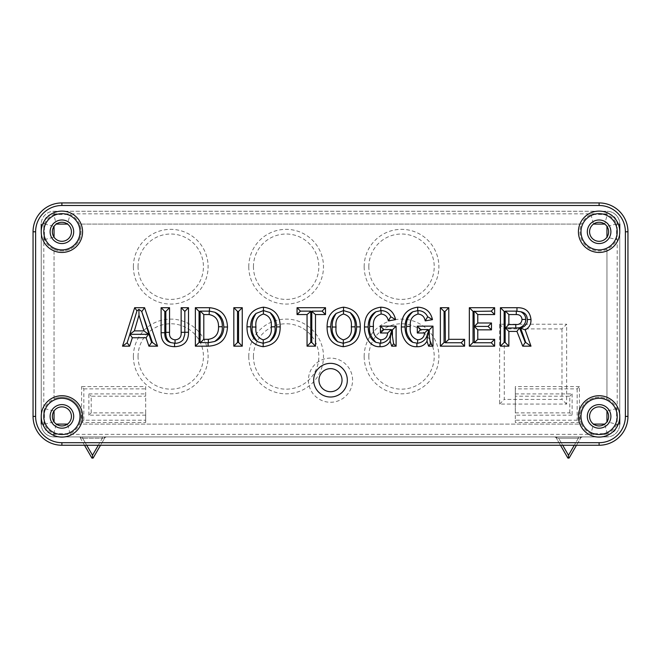 <?xml version="1.0" encoding="UTF-8"?>
<svg xmlns="http://www.w3.org/2000/svg" width="661" height="661" viewBox="0 0 661 661"><rect width="100%" height="100%" fill="white"/><g stroke="black" fill="none" stroke-linecap="round" stroke-linejoin="round"><path stroke-width="0.5" stroke-dasharray="3.31 2.48" d="M133.39 356.461A37.363 37.363 0 0 1 170.745 319.106A37.363 37.363 0 0 1 208.108 356.461A37.363 37.363 0 0 1 170.745 393.824A37.363 37.363 0 0 1 133.39 356.461M138.05 356.461A32.695 32.695 0 0 1 170.745 323.766A32.695 32.695 0 0 1 203.439 356.461A32.695 32.695 0 0 1 170.745 389.155A32.695 32.695 0 0 1 138.05 356.461M133.39 266.714A37.363 37.363 0 0 1 170.745 229.35A37.363 37.363 0 0 1 208.108 266.714A37.363 37.363 0 0 1 170.745 304.077A37.363 37.363 0 0 1 133.39 266.714M138.05 266.714A32.695 32.695 0 0 1 170.745 234.019A32.695 32.695 0 0 1 203.439 266.714A32.695 32.695 0 0 1 170.745 299.408A32.695 32.695 0 0 1 138.05 266.714M248.776 266.714A37.363 37.363 0 0 1 286.139 229.35A37.363 37.363 0 0 1 323.493 266.714A37.363 37.363 0 0 1 286.139 304.077A37.363 37.363 0 0 1 248.776 266.714M253.444 266.714A32.695 32.695 0 0 1 286.139 234.019A32.695 32.695 0 0 1 318.833 266.714A32.695 32.695 0 0 1 286.139 299.408A32.695 32.695 0 0 1 253.444 266.714M248.776 356.461A37.363 37.363 0 0 1 286.139 319.106A37.363 37.363 0 0 1 323.493 356.461A37.363 37.363 0 0 1 286.139 393.824A37.363 37.363 0 0 1 248.776 356.461M253.444 356.461A32.695 32.695 0 0 1 286.139 323.766A32.695 32.695 0 0 1 318.833 356.461A32.695 32.695 0 0 1 286.139 389.155A32.695 32.695 0 0 1 253.444 356.461M364.17 356.461A37.363 37.363 0 0 1 401.524 319.106A37.363 37.363 0 0 1 438.887 356.461A37.363 37.363 0 0 1 401.524 393.824A37.363 37.363 0 0 1 364.17 356.461M368.83 356.461A32.695 32.695 0 0 1 401.524 323.766A32.695 32.695 0 0 1 434.219 356.461A32.695 32.695 0 0 1 401.524 389.155A32.695 32.695 0 0 1 368.83 356.461M364.17 266.714A37.363 37.363 0 0 1 401.524 229.35A37.363 37.363 0 0 1 438.887 266.714A37.363 37.363 0 0 1 401.524 304.077A37.363 37.363 0 0 1 364.17 266.714M368.83 266.714A32.695 32.695 0 0 1 401.524 234.019A32.695 32.695 0 0 1 434.219 266.714A32.695 32.695 0 0 1 401.524 299.408A32.695 32.695 0 0 1 368.83 266.714M54.045 398.947L54.045 249.238A19.144 19.144 0 0 1 44.427 239.604L44.427 223.947L54.045 226.384A9.527 9.527 0 0 1 56.276 224.087A9.527 9.527 0 0 0 54.045 226.384L54.045 237.175A9.527 9.527 0 0 0 71.421 231.78A9.527 9.527 0 0 0 67.521 224.087L70.074 214.47A19.144 19.144 0 0 1 79.427 224.087L581.573 224.087A19.144 19.144 0 0 1 590.926 214.47L607.277 214.47A19.144 19.144 0 0 1 616.573 223.947L616.573 239.604A19.144 19.144 0 0 1 606.955 249.238L606.955 398.947A19.144 19.144 0 0 1 616.573 408.572L616.573 424.23A19.144 19.144 0 0 1 607.277 433.707L590.926 433.707A19.144 19.144 0 0 1 581.573 424.098L79.427 424.098A19.144 19.144 0 0 1 70.074 433.707L53.723 433.707A19.144 19.144 0 0 1 44.427 424.23L44.427 408.572A19.144 19.144 0 0 1 81.039 416.405A19.144 19.144 0 0 1 79.427 424.098A19.144 19.144 0 0 0 54.045 398.947L54.045 249.238A19.144 19.144 0 0 0 79.427 224.087L581.573 224.087A19.144 19.144 0 0 0 606.955 249.238L606.955 398.947A19.144 19.144 0 0 0 581.573 424.098L79.427 424.098M44.427 424.23L54.045 421.792L54.045 411.01A9.527 9.527 0 0 1 71.421 416.405A9.527 9.527 0 0 0 54.045 411.01L44.427 408.572M54.045 249.238A19.144 19.144 0 0 0 79.427 224.087M44.427 239.604L54.045 237.175A9.527 9.527 0 0 0 71.421 231.78A9.527 9.527 0 0 0 67.521 224.087L56.276 224.087L53.723 214.47L70.074 214.47M98.299 445.25L102.364 438.193L104.587 438.193L102.364 438.193L102.364 436.913L82.65 436.913L82.65 438.193L80.849 437.855L82.65 438.193L86.715 445.25M84.501 445.25L80.427 438.193L80.849 437.855L80.427 438.193A2.561 2.561 0 0 0 78.205 436.913L82.65 436.913L78.205 436.913A2.561 2.561 0 0 1 80.427 438.193L91.904 458.073L93.118 458.073L104.587 438.193A2.561 2.561 0 0 1 106.809 436.913L102.364 436.913L106.809 436.913A2.561 2.561 0 0 0 104.587 438.193L100.522 445.25M580.573 438.193A2.561 2.561 0 0 1 582.795 436.913L578.35 436.913L582.795 436.913A2.561 2.561 0 0 0 580.573 438.193L576.499 445.25L580.573 438.193L580.151 437.855L580.573 438.193M574.285 445.25L578.35 438.193L580.151 437.855L578.35 438.193L578.35 436.913L558.636 436.913L558.636 438.193L556.835 437.855L558.636 438.193L562.701 445.25M558.636 436.913L554.191 436.913A2.561 2.561 0 0 1 556.413 438.193L560.478 445.25L556.413 438.193L556.835 437.855L556.413 438.193A2.561 2.561 0 0 0 554.191 436.913L578.35 436.913L578.35 438.193L558.636 438.193L578.35 438.193L568.493 455.272L558.636 438.193L558.636 436.913M607.277 433.707L604.724 424.098L593.479 424.098A9.527 9.527 0 0 1 592.463 409.564A9.527 9.527 0 0 1 606.955 411.01L606.955 421.792A9.527 9.527 0 0 1 604.724 424.098A9.527 9.527 0 0 0 606.955 421.792L616.573 424.23M53.723 433.707L56.276 424.098A9.527 9.527 0 0 1 54.045 421.792A9.527 9.527 0 0 0 56.276 424.098L67.521 424.098A9.527 9.527 0 0 0 71.421 416.405A9.527 9.527 0 0 1 67.521 424.098L70.074 433.707M616.573 223.947L606.955 226.384L606.955 237.175A9.527 9.527 0 0 1 592.463 238.613A9.527 9.527 0 0 1 593.479 224.087L604.724 224.087L607.277 214.47M606.955 226.384A9.527 9.527 0 0 0 604.724 224.087A9.527 9.527 0 0 1 606.955 226.384M92.507 455.272L82.65 438.193L82.65 436.913L102.364 436.913L102.364 438.193L82.65 438.193L102.364 438.193L92.507 455.272L92.507 458.073M54.045 434.351L54.045 436.913L606.955 436.913L54.045 436.913A12.823 12.823 0 0 1 41.222 424.098A12.823 12.823 0 0 0 54.045 436.913A12.823 12.823 0 0 1 41.222 424.098L41.222 224.087A12.823 12.823 0 0 1 54.045 211.264L606.955 211.264L54.045 211.264A12.823 12.823 0 0 0 41.222 224.087L43.791 224.087A10.254 10.254 0 0 1 54.045 213.825L606.955 213.825A10.254 10.254 0 0 1 617.209 224.087L617.209 424.098A10.254 10.254 0 0 1 606.955 434.351L54.045 434.351A10.254 10.254 0 0 1 43.791 424.098L43.791 224.087M606.955 434.351L606.955 436.913A12.823 12.823 0 0 0 619.778 424.098A12.823 12.823 0 0 1 606.955 436.913A12.823 12.823 0 0 0 619.778 424.098L619.778 224.087A12.823 12.823 0 0 0 606.955 211.264A12.823 12.823 0 0 1 619.778 224.087A12.823 12.823 0 0 0 606.955 211.264L606.955 213.825M619.778 231.78L619.778 416.405M41.222 416.405L41.222 231.78M561.982 328.897L561.982 399.418L504.285 399.418L504.285 328.897L561.982 328.897L566.651 324.229L566.651 404.078L499.617 404.078L499.617 324.229L566.651 324.229M44.427 223.947A19.144 19.144 0 0 1 53.723 214.47M581.573 424.098A19.144 19.144 0 0 1 606.955 398.947M567.882 458.073L569.096 458.073M568.493 458.073L568.493 455.272M590.926 214.47L593.479 224.087A9.527 9.527 0 0 0 592.463 238.613A9.527 9.527 0 0 0 606.955 237.175L616.573 239.604M606.955 249.238A19.144 19.144 0 0 1 581.573 224.087M616.573 408.572L606.955 411.01A9.527 9.527 0 0 0 592.463 409.564A9.527 9.527 0 0 0 593.479 424.098L590.926 433.707M566.651 404.078L561.982 399.418M499.617 324.229L504.285 328.897M499.617 404.078L504.285 399.418M308.414 380.182A22.086 22.086 0 0 0 330.5 402.268A22.086 22.086 0 0 0 352.586 380.182A22.086 22.086 0 0 0 330.5 358.097A22.086 22.086 0 0 0 308.414 380.182M43.791 231.78A18.111 18.111 0 0 0 61.894 249.891A18.111 18.111 0 0 0 80.006 231.78A18.111 18.111 0 0 0 61.894 213.668A18.111 18.111 0 0 0 43.791 231.78M580.994 231.78A18.111 18.111 0 0 0 599.106 249.891A18.111 18.111 0 0 0 617.209 231.78A18.111 18.111 0 0 0 599.106 213.668A18.111 18.111 0 0 0 580.994 231.78M43.791 416.405A18.111 18.111 0 0 0 61.894 434.508A18.111 18.111 0 0 0 80.006 416.405A18.111 18.111 0 0 0 61.894 398.294A18.111 18.111 0 0 0 43.791 416.405M580.994 416.405A18.111 18.111 0 0 0 599.106 434.508A18.111 18.111 0 0 0 617.209 416.405A18.111 18.111 0 0 0 599.106 398.294A18.111 18.111 0 0 0 580.994 416.405M515.316 420.222L515.316 422.495L579.424 422.495L577.152 420.222L515.316 420.222L515.316 412.877L569.807 412.877L572.112 415.182L515.316 415.182M579.424 386.594L515.316 386.594L515.316 388.858L577.152 388.858L579.424 386.594L579.424 422.495M515.316 388.858L515.316 396.212L569.807 396.212L569.807 412.877M515.316 393.898L572.112 393.898L569.807 396.212M572.112 393.898L572.112 415.182M577.152 388.858L577.152 420.222M515.316 396.212L515.316 412.877M145.684 412.877L145.684 420.222L83.848 420.222L83.848 388.858L81.576 386.594L145.684 386.594L145.684 412.877L91.193 412.877L91.193 396.212L145.684 396.212M83.848 388.858L145.684 388.858M145.684 386.594L145.684 422.495L81.576 422.495L81.576 386.594M515.316 386.594L515.316 422.495M625.389 416.405L627.95 416.405L627.95 231.78A28.844 28.844 0 0 0 599.106 202.927L61.894 202.927A28.844 28.844 0 0 0 33.05 231.78L33.05 416.405A28.844 28.844 0 0 0 61.894 445.25L599.106 445.25L599.106 442.688L61.894 442.688A26.283 26.283 0 0 1 35.611 416.405L35.611 231.78A26.283 26.283 0 0 1 61.894 205.497L599.106 205.497A26.283 26.283 0 0 1 625.389 231.78L625.389 416.405A26.283 26.283 0 0 1 599.106 442.688M83.848 420.222L81.576 422.495M145.684 420.222L145.684 422.495M145.684 415.182L88.888 415.182L91.193 412.877M88.888 415.182L88.888 393.898L91.193 396.212M88.888 393.898L145.684 393.898M79.444 436.913A2.561 1.809 -90 0 1 80.849 437.855A2.561 1.809 90 0 0 79.444 436.913M105.57 436.913A2.561 1.809 -90 0 0 104.165 437.855A2.561 1.809 90 0 1 105.57 436.913M581.556 436.913A2.561 1.809 -90 0 0 580.151 437.855A2.561 1.809 90 0 1 581.556 436.913M555.43 436.913A2.561 1.809 -90 0 1 556.835 437.855A2.561 1.809 90 0 0 555.43 436.913M54.045 213.825L54.045 211.264A12.823 12.823 0 0 0 41.222 224.087M619.778 224.087L617.209 224.087M617.209 424.098L619.778 424.098M43.791 424.098L41.222 424.098M35.611 416.405L33.05 416.405A28.844 28.844 0 0 0 61.894 445.25L61.894 442.688M61.894 205.497L61.894 202.927A28.844 28.844 0 0 0 33.05 231.78L35.611 231.78M625.389 231.78L627.95 231.78A28.844 28.844 0 0 0 599.106 202.927L599.106 205.497"/><path stroke-width="0.99" d="M593.479 424.098L604.724 424.098M606.955 421.792L606.955 411.01M67.521 224.087L56.276 224.087M604.724 224.087L593.479 224.087M54.045 226.384L54.045 237.175M619.778 224.087L619.778 231.78A20.673 20.673 0 0 1 599.106 252.452A20.673 20.673 0 0 1 578.425 231.78A20.673 20.673 0 0 1 599.106 211.107A20.673 20.673 0 0 1 619.778 231.78M619.778 416.405A20.673 20.673 0 0 1 599.106 437.078A20.673 20.673 0 0 1 578.425 416.405A20.673 20.673 0 0 1 599.106 395.724A20.673 20.673 0 0 1 619.778 416.405L619.778 424.098M41.222 424.098L41.222 416.405A20.673 20.673 0 0 1 61.894 395.724A20.673 20.673 0 0 1 82.575 416.405A20.673 20.673 0 0 1 61.894 437.078A20.673 20.673 0 0 1 41.222 416.405M41.222 231.78A20.673 20.673 0 0 1 61.894 211.107A20.673 20.673 0 0 1 82.575 231.78A20.673 20.673 0 0 1 61.894 252.452A20.673 20.673 0 0 1 41.222 231.78L41.222 224.087M606.955 237.175L606.955 226.384M56.276 424.098L67.521 424.098M54.045 411.01L54.045 421.792M100.522 445.25L93.118 458.073L91.904 458.073L84.501 445.25M576.499 445.25L569.096 458.073L576.499 445.25M567.882 458.073L560.478 445.25L567.882 458.073L569.096 458.073M562.701 445.25L568.493 455.272L568.493 458.073M92.507 458.073L92.507 455.272L98.299 445.25M610.888 416.405A11.791 11.791 0 0 1 599.106 428.188A11.791 11.791 0 0 1 587.315 416.405A11.791 11.791 0 0 1 599.106 404.615A11.791 11.791 0 0 1 610.888 416.405M608.632 416.405A9.527 9.527 0 0 1 599.106 425.932A9.527 9.527 0 0 1 589.579 416.405A9.527 9.527 0 0 1 599.106 406.87A9.527 9.527 0 0 1 608.632 416.405M73.685 416.405A11.791 11.791 0 0 0 61.894 404.615A11.791 11.791 0 0 0 50.112 416.405A11.791 11.791 0 0 0 61.894 428.188A11.791 11.791 0 0 0 73.685 416.405M71.421 416.405A9.527 9.527 0 0 0 61.894 406.87A9.527 9.527 0 0 0 52.368 416.405A9.527 9.527 0 0 0 61.894 425.932A9.527 9.527 0 0 0 71.421 416.405M587.315 231.78A11.791 11.791 0 0 0 599.106 243.562A11.791 11.791 0 0 0 610.888 231.78A11.791 11.791 0 0 0 599.106 219.989A11.791 11.791 0 0 0 587.315 231.78M589.579 231.78A9.527 9.527 0 0 0 599.106 241.306A9.527 9.527 0 0 0 608.632 231.78A9.527 9.527 0 0 0 599.106 222.253A9.527 9.527 0 0 0 589.579 231.78M50.112 231.78A11.791 11.791 0 0 1 61.894 219.989A11.791 11.791 0 0 1 73.685 231.78A11.791 11.791 0 0 1 61.894 243.562A11.791 11.791 0 0 1 50.112 231.78M52.368 231.78A9.527 9.527 0 0 1 61.894 222.253A9.527 9.527 0 0 1 71.421 231.78A9.527 9.527 0 0 1 61.894 241.306A9.527 9.527 0 0 1 52.368 231.78M347.331 380.182A16.831 16.831 0 0 1 330.5 397.013A16.831 16.831 0 0 1 313.669 380.182A16.831 16.831 0 0 1 330.5 363.352A16.831 16.831 0 0 1 347.331 380.182M318.966 380.182A11.534 11.534 0 0 0 330.5 391.709A11.534 11.534 0 0 0 342.034 380.182A11.534 11.534 0 0 0 330.5 368.648A11.534 11.534 0 0 0 318.966 380.182M617.209 231.78A18.111 18.111 0 0 0 599.106 213.668A18.111 18.111 0 0 0 580.994 231.78A18.111 18.111 0 0 0 599.106 249.891A18.111 18.111 0 0 0 617.209 231.78A18.111 18.111 0 0 1 599.106 249.891A18.111 18.111 0 0 1 580.994 231.78M617.209 416.405A18.111 18.111 0 0 0 599.106 398.294A18.111 18.111 0 0 0 580.994 416.405A18.111 18.111 0 0 0 599.106 434.508A18.111 18.111 0 0 0 617.209 416.405A18.111 18.111 0 0 1 599.106 434.508A18.111 18.111 0 0 1 580.994 416.405M80.006 416.405A18.111 18.111 0 0 0 61.894 398.294A18.111 18.111 0 0 0 43.791 416.405A18.111 18.111 0 0 0 61.894 434.508A18.111 18.111 0 0 0 80.006 416.405A18.111 18.111 0 0 1 61.894 434.508A18.111 18.111 0 0 1 43.791 416.405M80.006 231.78A18.111 18.111 0 0 0 61.894 213.668A18.111 18.111 0 0 0 43.791 231.78A18.111 18.111 0 0 0 61.894 249.891A18.111 18.111 0 0 0 80.006 231.78A18.111 18.111 0 0 1 61.894 249.891A18.111 18.111 0 0 1 43.791 231.78M169.547 332.326C169.084 336.746 170.918 339.25 175.049 339.845C179.462 339.457 181.494 336.945 181.139 332.326L181.139 307.704L188.509 307.704L188.509 332.243C188.567 341.506 183.923 346.331 174.57 346.695C165.605 346.405 161.119 341.754 161.11 332.731L161.11 307.704L169.547 307.704L169.547 332.326L165.845 332.343C165.754 334.54 165.861 340.184 170.802 342.588L175.049 343.274L175.049 339.845M209.611 307.704C221.014 308.877 226.979 315.305 227.5 327.005C226.706 339.184 220.245 345.571 208.116 346.174L195.359 346.174L195.359 307.704L209.611 307.704L209.107 314.553L203.795 314.553L203.795 339.324L208.322 339.324C215.312 338.267 218.725 334.069 218.543 326.724C218.626 319.858 215.486 315.801 209.107 314.553M343.563 307.183C354.635 308.687 360.204 315.256 360.278 326.898C360.212 338.672 354.544 345.273 343.274 346.695C332.376 345.025 326.98 338.399 327.088 326.815C327.187 315.363 332.681 308.819 343.563 307.183L343.472 314.033C337.672 315.867 335.193 320.205 336.044 327.03C335.267 333.656 337.697 337.928 343.34 339.845C349.495 338.168 352.156 333.838 351.322 326.848C352.057 319.957 349.446 315.685 343.472 314.033M508.863 346.174L500.435 346.174L500.435 307.704L516.985 307.704C525.371 307.505 530.048 311.447 530.99 319.527C531.155 324.221 529.221 327.674 525.198 329.905L530.99 346.174L522.727 346.174L516.935 331.417L508.863 331.417L508.863 346.174L505.161 342.472L504.136 342.472L504.136 311.405L505.161 311.405L505.161 342.472M494.635 339.324L494.635 346.174L469.343 346.174L469.343 307.704L494.635 307.704L494.635 314.553L477.779 314.553L477.779 322.989L491.478 322.989L491.478 329.839L477.779 329.839L477.779 339.324L494.635 339.324L491.214 342.745L494.635 346.174M448.794 339.324L464.6 339.324L464.6 346.174L440.366 346.174L440.366 307.704L448.794 307.704L448.794 339.324L445.374 342.745L461.18 342.745L464.6 339.324M432.988 326.146L432.988 346.174L428.601 346.174L427.014 341.15C424.849 345.042 421.478 346.893 416.909 346.695C406.482 347.356 401.02 335.953 401.376 326.955C401.343 315.396 406.779 308.803 417.686 307.183C425.75 307.563 430.675 311.719 432.468 319.651L425.213 320.882C424.453 316.71 422.049 314.429 417.992 314.033C412.216 315.743 409.671 319.883 410.332 326.451C409.432 333.351 411.861 337.821 417.612 339.845C421.85 339.523 424.172 337.234 424.56 332.995L417.314 332.995L417.314 326.146L432.988 326.146L429.286 329.847L429.286 336.069L428.27 332.847L428.361 329.847L429.286 329.847M396.104 326.146L396.104 346.174L391.717 346.174L390.13 341.15C387.966 345.042 384.595 346.893 380.025 346.695C369.606 347.356 364.137 335.953 364.492 326.955C364.467 315.396 369.896 308.803 380.802 307.183C388.866 307.563 393.791 311.719 395.584 319.651L388.329 320.882C387.569 316.71 385.165 314.429 381.108 314.033C375.341 315.743 372.787 319.883 373.448 326.451C372.548 333.351 374.977 337.821 380.728 339.845C384.966 339.523 387.288 337.234 387.677 332.995L380.43 332.995L380.43 326.146L396.104 326.146L392.411 329.847L392.411 336.069L391.386 332.847L391.477 329.847L392.411 329.847M325.501 314.553L315.495 314.553L315.495 346.174L307.059 346.174L307.059 314.553L297.053 314.553L297.053 307.704L325.501 307.704L325.501 314.553L322.081 311.133L325.501 307.704M263.475 307.183C274.546 308.687 280.115 315.256 280.19 326.898C280.124 338.672 274.455 345.273 263.185 346.695C252.287 345.025 246.892 338.399 246.999 326.815C247.098 315.363 252.593 308.819 263.475 307.183L263.392 314.033C257.583 315.867 255.105 320.205 255.956 327.03C255.179 333.656 257.608 337.928 263.252 339.845C269.407 338.168 272.068 333.838 271.233 326.848C271.968 319.957 269.358 315.685 263.392 314.033M233.82 307.704L242.256 307.704L242.256 346.174L233.82 346.174L233.82 307.704L237.522 311.405L238.555 311.405L242.256 307.704M134.67 307.704L144.585 307.704L157.558 346.174L148.94 346.174L146.064 337.738L132.34 337.738L129.63 346.174L122.516 346.174L134.67 307.704L136.967 310.844L129.837 334.292L134.381 330.888L143.924 330.888L138.984 315.148L134.381 330.888M599.106 442.688L599.106 445.25L61.894 445.25A28.844 28.844 0 0 1 33.05 416.405L33.05 231.78A28.844 28.844 0 0 1 61.894 202.927L599.106 202.927A28.844 28.844 0 0 1 627.95 231.78L627.95 416.405A28.844 28.844 0 0 1 599.106 445.25A28.844 28.844 0 0 0 627.95 416.405A28.844 28.844 0 0 1 599.106 445.25A28.844 28.844 0 0 0 627.95 416.405L625.389 416.405L625.389 231.78A26.283 26.283 0 0 0 599.106 205.497L61.894 205.497A26.283 26.283 0 0 0 35.611 231.78L35.611 416.405A26.283 26.283 0 0 0 61.894 442.688L599.106 442.688A26.283 26.283 0 0 0 625.389 416.405M508.863 324.568L505.442 327.996L515.787 327.996L515.745 324.568C519.521 324.749 521.62 323.039 522.033 319.437C521.628 316.14 519.703 314.512 516.266 314.553L508.863 314.553L508.863 324.568L515.745 324.568M520.835 311.752C525.016 312.612 527.172 315.198 527.288 319.519C527.685 323.593 525.462 326.46 520.628 328.112L525.743 342.472L525.247 342.472L519.488 327.815C523.677 326.129 525.759 323.345 525.743 319.453C525.768 316.189 524.14 313.62 520.835 311.752L516.315 311.133L516.266 314.553M525.743 319.453L522.033 319.437M516.315 311.133L505.442 311.133L508.863 314.553M520.628 328.112L525.198 329.905M525.743 342.472L530.99 346.174M525.247 342.472L522.727 346.174M519.488 327.815L516.935 331.417M505.442 327.996L508.863 331.417M519.414 327.773L515.787 327.996M504.136 342.472L500.435 346.174M504.136 311.405L500.435 307.704M516.96 311.141L516.985 307.704M527.288 319.519L530.99 319.527M491.214 342.745L474.35 342.745L477.779 339.324M474.077 342.472L473.045 342.472L473.045 311.405L474.077 311.405L474.35 342.745M473.045 342.472L469.343 346.174M473.045 311.405L469.343 307.704M474.077 311.405L491.214 311.133L494.635 307.704M491.214 311.133L494.635 314.553M474.35 311.133L477.779 314.553M477.779 322.989L474.35 326.41L488.049 326.41L491.478 322.989M488.049 326.41L491.478 329.839M474.35 326.41L477.779 329.839M461.18 342.745L464.6 346.174M445.093 342.472L444.068 342.472L444.068 311.405L445.093 311.405L445.374 342.745M444.068 342.472L440.366 346.174M444.068 311.405L440.366 307.704M445.093 311.405L448.794 307.704M412.836 311.761C407.845 316.47 405.771 321.37 406.631 326.443C405.507 331.624 407.589 336.936 412.869 342.381C407.771 339.737 405.168 334.59 405.077 326.955C405.135 319.684 407.721 314.619 412.836 311.761L417.95 310.612L417.992 314.033M432.468 319.651L427.675 316.735C425.676 312.736 422.437 310.695 417.95 310.612M417.694 310.612L417.686 307.183M412.869 342.381L417.612 343.257L417.612 339.845M406.631 326.443L410.332 326.451M417.314 326.146L420.743 329.575L428.088 329.575L424.56 332.995M429.286 336.069L430.46 343.637L432.988 346.174M430.46 343.637L428.601 346.174M428.27 332.847L427.684 332.921L427.014 341.15M416.901 343.257L416.909 346.695M427.684 332.921C426.75 338.845 423.387 342.291 417.612 343.257M405.077 326.955L401.376 326.955M427.675 316.735L425.213 320.882M420.743 329.575L417.314 332.995M375.952 311.761C370.961 316.47 368.896 321.37 369.747 326.443C368.623 331.624 370.705 336.936 375.985 342.381C370.887 339.737 368.284 334.59 368.194 326.955C368.251 319.684 370.838 314.619 375.952 311.761L381.067 310.612L381.108 314.033M395.584 319.651L390.791 316.735C388.8 312.736 385.553 310.695 381.067 310.612M380.81 310.612L380.802 307.183M375.985 342.381L380.728 343.257L380.728 339.845M369.747 326.443L373.448 326.451M380.43 326.146L383.859 329.575L391.205 329.575L387.677 332.995M392.411 336.069L393.576 343.637L396.104 346.174M393.576 343.637L391.717 346.174M391.386 332.847L390.8 332.921L390.13 341.15M380.017 343.257L380.025 346.695M390.8 332.921C389.866 338.845 386.503 342.291 380.728 343.257M368.194 326.955L364.492 326.955M390.791 316.735L388.329 320.882M383.859 329.575L380.43 332.995M311.794 342.472L310.761 342.472L310.761 311.405L311.794 311.405L311.794 342.472L315.495 346.174M311.794 311.405L315.495 314.553M310.761 342.472L307.059 346.174M310.761 311.405L307.059 314.553M310.488 311.133L300.474 311.133L297.053 314.553M300.474 311.133L297.053 307.704M322.081 311.133L312.066 311.133M349.735 341.456C354.139 336.449 355.899 331.574 355.023 326.84C355.734 322.295 354.081 317.528 350.082 312.546C354.387 315.743 356.552 320.519 356.576 326.889C356.601 333.524 354.321 338.374 349.735 341.456L343.266 343.274L343.274 346.695M356.576 326.889L360.278 326.898M355.023 326.84L351.322 326.848M350.082 312.546L343.571 310.604M332.343 327.03C331.5 331.764 333.284 336.672 337.688 341.737C333.103 338.663 330.806 333.698 330.789 326.823C330.764 321.229 332.549 316.768 336.143 313.438C333.037 318.362 331.764 322.89 332.343 327.03L336.044 327.03M330.789 326.823L327.088 326.815M337.688 341.737L343.266 343.274M336.143 313.438L343.472 310.604M343.323 343.274L343.34 339.845M269.647 341.456C274.051 336.449 275.819 331.574 274.935 326.84C275.645 322.295 273.993 317.528 269.994 312.546C274.298 315.743 276.463 320.519 276.488 326.889C276.513 333.524 274.232 338.374 269.647 341.456L263.177 343.274L263.185 346.695M276.488 326.889L280.19 326.898M274.935 326.84L271.233 326.848M269.994 312.546L263.483 310.604M252.254 327.03C251.42 331.764 253.196 336.672 257.608 341.737C253.014 338.663 250.717 333.698 250.701 326.823C250.676 321.229 252.461 316.768 256.055 313.438C252.948 318.362 251.676 322.89 252.254 327.03L255.956 327.03M250.701 326.823L246.999 326.815M257.608 341.737L263.177 343.274M256.055 313.438L263.384 310.604M263.235 343.274L263.252 339.845M238.555 311.405L238.555 342.472L242.256 346.174M238.555 342.472L237.522 342.472L233.82 346.174M237.522 342.472L237.522 311.405M222.245 326.724C222.641 321.064 220.138 316.222 214.742 312.215C220.584 314.818 223.608 319.75 223.798 327.005C223.633 334.177 220.576 339.01 214.627 341.497C220.253 337.457 222.79 332.533 222.245 326.724L218.543 326.724M214.742 312.215L209.57 311.141M214.627 341.497L208.075 342.745L208.116 346.174M223.798 327.005L227.5 327.005M200.093 311.405L200.093 342.472L199.06 342.472L199.06 311.405L200.366 311.133L203.795 314.553M200.093 342.472L208.075 342.745M199.06 342.472L195.359 346.174M199.06 311.405L195.359 307.704M209.165 311.133L200.366 311.133M200.366 342.745L203.795 339.324M208.364 342.745L208.322 339.324M181.139 332.326L188.509 332.243M181.139 307.704L184.824 311.397L184.824 332.227M183.097 339.754L184.716 334.747L183.097 339.754C180.974 342.134 178.296 343.307 175.049 343.274M184.824 332.343L184.716 334.747M184.824 311.397L188.509 307.704M174.562 343.266L174.57 346.695M170.802 342.588C166.589 341.572 164.597 338.283 164.812 332.706L161.11 332.731M164.812 332.706L164.812 311.405L161.11 307.704M164.812 311.405L165.845 311.405L169.547 307.704M165.845 311.405L165.845 332.343M141.685 311.405L152.402 342.472L151.584 342.472L141.685 311.405L138.926 309.381L136.967 310.844M138.926 309.381L138.984 315.148M129.63 346.174L127.152 342.77L129.845 334.317L148.51 334.317L146.064 337.738M148.965 334.59L143.924 330.888M141.933 311.405L144.585 307.704M152.402 342.472L157.558 346.174M151.584 342.472L148.94 346.174M129.845 334.317L132.34 337.738M127.152 342.77L122.516 346.174M86.715 445.25L92.507 455.272M568.493 455.272L574.285 445.25M61.894 442.688L61.894 445.25A28.844 28.844 0 0 1 33.05 416.405L35.611 416.405M35.611 231.78L33.05 231.78A28.844 28.844 0 0 1 61.894 202.927L61.894 205.497M599.106 205.497L599.106 202.927A28.844 28.844 0 0 1 627.95 231.78L625.389 231.78"/></g></svg>
